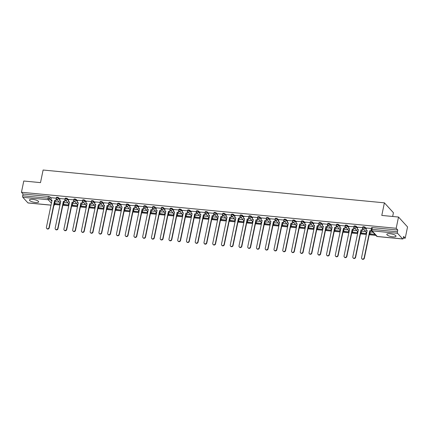 <?xml version="1.0" encoding="UTF-8"?>
<svg xmlns="http://www.w3.org/2000/svg" width="429" height="429" viewBox="0 0 429 429"><rect width="100%" height="100%" fill="white"/><g stroke="black" fill="none" stroke-linecap="round" stroke-linejoin="round"><path stroke-width="0.64" d="M35.478 202.477A4.687 1.314 -168.3 0 0 38.658 201.882A4.687 1.314 -168.3 0 0 32.658 199.383A4.687 1.314 -168.3 0 0 29.478 199.978A4.687 1.314 -168.3 0 0 35.478 202.477M392.819 236.824A4.687 1.314 -168.3 0 0 395.999 236.229A4.687 1.314 -168.3 0 0 389.999 233.73A4.687 1.314 -168.3 0 0 386.819 234.325A4.687 1.314 -168.3 0 0 392.819 236.824M59.953 199.163L58.709 197.801A1.201 0.338 -168.3 0 0 57.223 197.297A1.201 0.338 -168.3 0 0 56.408 197.453L56.279 198.069A1.201 0.338 11.7 0 1 57.095 197.919A1.201 0.338 11.7 0 1 58.58 198.423L59.824 199.785M68.704 200.005L67.46 198.643A1.201 0.338 -168.3 0 0 65.975 198.139A1.201 0.338 -168.3 0 0 65.16 198.289L65.031 198.911A1.201 0.338 11.7 0 1 65.846 198.761A1.201 0.338 11.7 0 1 67.332 199.265L68.576 200.627M77.461 200.847L76.217 199.485A1.201 0.338 -168.3 0 0 74.732 198.981A1.201 0.338 -168.3 0 0 73.917 199.131L73.788 199.753A1.201 0.338 11.7 0 1 74.603 199.603A1.201 0.338 11.7 0 1 76.089 200.107L77.333 201.469M86.213 201.689L84.969 200.327A1.201 0.338 -168.3 0 0 83.483 199.823A1.201 0.338 -168.3 0 0 82.668 199.973L82.54 200.595A1.201 0.338 11.7 0 1 83.355 200.445A1.201 0.338 11.7 0 1 84.84 200.949L86.084 202.311M94.965 202.531L93.72 201.169A1.201 0.338 -168.3 0 0 92.24 200.665A1.201 0.338 -168.3 0 0 91.425 200.815L91.297 201.437A1.201 0.338 11.7 0 1 92.112 201.287A1.201 0.338 11.7 0 1 93.592 201.791L94.836 203.153M103.721 203.373L102.477 202.011A1.201 0.338 -168.3 0 0 100.992 201.507A1.201 0.338 -168.3 0 0 100.177 201.657L100.048 202.279A1.201 0.338 11.7 0 1 100.863 202.129A1.201 0.338 11.7 0 1 102.349 202.633L103.593 203.995M112.473 204.215L111.229 202.853A1.201 0.338 -168.3 0 0 109.749 202.349A1.201 0.338 -168.3 0 0 108.934 202.499L108.805 203.121A1.201 0.338 11.7 0 1 109.62 202.965A1.201 0.338 11.7 0 1 111.1 203.469L112.344 204.837M121.23 205.057L119.986 203.695A1.201 0.338 -168.3 0 0 118.501 203.19A1.201 0.338 -168.3 0 0 117.685 203.341L117.557 203.963A1.201 0.338 11.7 0 1 118.372 203.807A1.201 0.338 11.7 0 1 119.857 204.311L121.101 205.679M129.982 205.899L128.738 204.531A1.201 0.338 -168.3 0 0 127.257 204.027A1.201 0.338 -168.3 0 0 126.437 204.183L126.308 204.805A1.201 0.338 11.7 0 1 127.129 204.649A1.201 0.338 11.7 0 1 128.609 205.153L129.853 206.521M138.739 206.74L137.494 205.373A1.201 0.338 -168.3 0 0 136.009 204.869A1.201 0.338 -168.3 0 0 135.194 205.024L135.065 205.647A1.201 0.338 11.7 0 1 135.88 205.491A1.201 0.338 11.7 0 1 137.366 205.995L138.61 207.363M147.49 207.582L146.246 206.215A1.201 0.338 -168.3 0 0 144.761 205.711A1.201 0.338 -168.3 0 0 143.946 205.866L143.817 206.488A1.201 0.338 11.7 0 1 144.632 206.333A1.201 0.338 11.7 0 1 146.117 206.837L147.362 208.199M156.247 208.424L155.003 207.057A1.201 0.338 -168.3 0 0 153.518 206.553A1.201 0.338 -168.3 0 0 152.703 206.708L152.574 207.325A1.201 0.338 11.7 0 1 153.389 207.175A1.201 0.338 11.7 0 1 154.874 207.679L156.118 209.041M164.999 209.261L163.755 207.899A1.201 0.338 -168.3 0 0 162.269 207.395A1.201 0.338 -168.3 0 0 161.454 207.55L161.325 208.167A1.201 0.338 11.7 0 1 162.141 208.017A1.201 0.338 11.7 0 1 163.626 208.521L164.87 209.883M173.75 210.103L172.506 208.741A1.201 0.338 -168.3 0 0 171.026 208.237A1.201 0.338 -168.3 0 0 170.211 208.387L170.082 209.009A1.201 0.338 11.7 0 1 170.898 208.859A1.201 0.338 11.7 0 1 172.378 209.363L173.622 210.725M182.507 210.945L181.263 209.583A1.201 0.338 -168.3 0 0 179.778 209.079A1.201 0.338 -168.3 0 0 178.963 209.229L178.834 209.851A1.201 0.338 11.7 0 1 179.649 209.701A1.201 0.338 11.7 0 1 181.135 210.205L182.379 211.567M191.259 211.787L190.015 210.424A1.201 0.338 -168.3 0 0 188.535 209.92A1.201 0.338 -168.3 0 0 187.714 210.071L187.586 210.693A1.201 0.338 11.7 0 1 188.406 210.542A1.201 0.338 11.7 0 1 189.886 211.047L191.13 212.409M200.016 212.628L198.772 211.266A1.201 0.338 -168.3 0 0 197.286 210.762A1.201 0.338 -168.3 0 0 196.471 210.912L196.343 211.535A1.201 0.338 11.7 0 1 197.158 211.384A1.201 0.338 11.7 0 1 198.643 211.888L199.887 213.251M208.767 213.47L207.523 212.108A1.201 0.338 -168.3 0 0 206.038 211.604A1.201 0.338 -168.3 0 0 205.223 211.754L205.094 212.376A1.201 0.338 11.7 0 1 205.909 212.226A1.201 0.338 11.7 0 1 207.395 212.73L208.639 214.092M217.524 214.312L216.28 212.95A1.201 0.338 -168.3 0 0 214.795 212.446A1.201 0.338 -168.3 0 0 213.98 212.596L213.851 213.218A1.201 0.338 11.7 0 1 214.666 213.063A1.201 0.338 11.7 0 1 216.152 213.567L217.396 214.934M226.276 215.154L225.032 213.787A1.201 0.338 -168.3 0 0 223.547 213.283A1.201 0.338 -168.3 0 0 222.731 213.438L222.603 214.06A1.201 0.338 11.7 0 1 223.418 213.905A1.201 0.338 11.7 0 1 224.903 214.409L226.147 215.776M235.028 215.996L233.784 214.629A1.201 0.338 -168.3 0 0 232.303 214.125A1.201 0.338 -168.3 0 0 231.488 214.28L231.36 214.902A1.201 0.338 11.7 0 1 232.175 214.747A1.201 0.338 11.7 0 1 233.655 215.251L234.899 216.618M243.785 216.838L242.541 215.471A1.201 0.338 -168.3 0 0 241.055 214.967A1.201 0.338 -168.3 0 0 240.24 215.122L240.111 215.744A1.201 0.338 11.7 0 1 240.926 215.589A1.201 0.338 11.7 0 1 242.412 216.093L243.656 217.46M252.536 217.68L251.292 216.313A1.201 0.338 -168.3 0 0 249.812 215.808A1.201 0.338 -168.3 0 0 248.997 215.964L248.868 216.586A1.201 0.338 11.7 0 1 249.683 216.431A1.201 0.338 11.7 0 1 251.163 216.935L252.408 218.297M261.293 218.517L260.049 217.154A1.201 0.338 -168.3 0 0 258.564 216.65A1.201 0.338 -168.3 0 0 257.749 216.806L257.62 217.423A1.201 0.338 11.7 0 1 258.435 217.272A1.201 0.338 11.7 0 1 259.92 217.776L261.164 219.139M270.045 219.358L268.801 217.996A1.201 0.338 -168.3 0 0 267.321 217.492A1.201 0.338 -168.3 0 0 266.5 217.642L266.371 218.264A1.201 0.338 11.7 0 1 267.192 218.114A1.201 0.338 11.7 0 1 268.672 218.618L269.916 219.98M278.802 220.2L277.558 218.838A1.201 0.338 -168.3 0 0 276.072 218.334A1.201 0.338 -168.3 0 0 275.257 218.484L275.128 219.106A1.201 0.338 11.7 0 1 275.944 218.956A1.201 0.338 11.7 0 1 277.429 219.46L278.673 220.822M287.553 221.042L286.309 219.68A1.201 0.338 -168.3 0 0 284.824 219.176A1.201 0.338 -168.3 0 0 284.009 219.326L283.88 219.948A1.201 0.338 11.7 0 1 284.695 219.798A1.201 0.338 11.7 0 1 286.181 220.302L287.425 221.664M296.31 221.884L295.066 220.522A1.201 0.338 -168.3 0 0 293.581 220.018A1.201 0.338 -168.3 0 0 292.766 220.168L292.637 220.79A1.201 0.338 11.7 0 1 293.452 220.64A1.201 0.338 11.7 0 1 294.938 221.144L296.182 222.506M305.062 222.726L303.818 221.364A1.201 0.338 -168.3 0 0 302.332 220.86A1.201 0.338 -168.3 0 0 301.517 221.01L301.389 221.632A1.201 0.338 11.7 0 1 302.204 221.482A1.201 0.338 11.7 0 1 303.689 221.986L304.933 223.348M313.814 223.568L312.569 222.206A1.201 0.338 -168.3 0 0 311.089 221.702A1.201 0.338 -168.3 0 0 310.274 221.852L310.146 222.474A1.201 0.338 11.7 0 1 310.961 222.319A1.201 0.338 11.7 0 1 312.441 222.823L313.685 224.19M322.57 224.41L321.326 223.048A1.201 0.338 -168.3 0 0 319.841 222.544A1.201 0.338 -168.3 0 0 319.026 222.694L318.897 223.316A1.201 0.338 11.7 0 1 319.712 223.16A1.201 0.338 11.7 0 1 321.198 223.665L322.442 225.032M331.322 225.252L330.078 223.884A1.201 0.338 -168.3 0 0 328.598 223.38A1.201 0.338 -168.3 0 0 327.777 223.536L327.649 224.158A1.201 0.338 11.7 0 1 328.469 224.002A1.201 0.338 11.7 0 1 329.949 224.506L331.193 225.874M340.079 226.094L338.835 224.726A1.201 0.338 -168.3 0 0 337.35 224.222A1.201 0.338 -168.3 0 0 336.534 224.378L336.406 225A1.201 0.338 11.7 0 1 337.221 224.844A1.201 0.338 11.7 0 1 338.706 225.348L339.95 226.716M348.831 226.936L347.587 225.568A1.201 0.338 -168.3 0 0 346.101 225.064A1.201 0.338 -168.3 0 0 345.286 225.22L345.157 225.842A1.201 0.338 11.7 0 1 345.972 225.686A1.201 0.338 11.7 0 1 347.458 226.19L348.702 227.552M357.588 227.778L356.343 226.41A1.201 0.338 -168.3 0 0 354.858 225.906A1.201 0.338 -168.3 0 0 354.043 226.062L353.914 226.678A1.201 0.338 11.7 0 1 354.729 226.528A1.201 0.338 11.7 0 1 356.215 227.032L357.459 228.394M366.339 228.614L365.095 227.252A1.201 0.338 -168.3 0 0 363.61 226.748A1.201 0.338 -168.3 0 0 362.795 226.903L362.666 227.52A1.201 0.338 11.7 0 1 363.481 227.37A1.201 0.338 11.7 0 1 364.966 227.874L366.21 229.236M54.751 204.499L59.974 205.003M62.838 205.276L68.726 205.84M71.589 206.118L77.483 206.681M80.346 206.96L86.234 207.523M89.098 207.802L94.991 208.365M97.855 208.644L103.743 209.207M106.607 209.481L112.495 210.049M115.363 210.323L121.251 210.891M124.115 211.165L130.003 211.733M132.867 212.006L138.76 212.575M141.624 212.848L147.512 213.417M150.375 213.69L156.269 214.259M159.132 214.532L165.02 215.095M167.884 215.374L173.777 215.937M176.641 216.216L182.529 216.779M185.392 217.058L191.28 217.621M194.144 217.9L200.037 218.463M202.901 218.736L208.789 219.305M211.653 219.578L217.546 220.147M220.409 220.42L226.298 220.989M229.161 221.262L235.054 221.831M237.918 222.104L243.806 222.672M246.67 222.946L252.558 223.514M255.427 223.788L261.315 224.356M264.178 224.63L270.066 225.193M272.93 225.472L278.823 226.035M281.687 226.314L287.575 226.877M290.438 227.156L296.332 227.719M299.195 227.997L305.083 228.56M307.947 228.834L313.84 229.402M316.704 229.676L322.592 230.244M325.455 230.518L331.344 231.086M334.207 231.36L340.1 231.928M342.964 232.202L348.852 232.77M351.716 233.044L357.609 233.612M360.473 233.885L366.361 234.448M369.224 234.727L375.868 235.365M403.298 238.004L405.223 238.186L403.625 236.433L403.26 238.186A1.201 0.418 95.5 0 1 402.783 238.985A1.201 0.418 95.5 0 1 402.665 238.915L397.549 233.312L372.131 230.866L377.247 236.476L402.665 238.915M392.664 216.479L393.436 212.741L384.4 202.837L381.794 215.433L398.514 217.036L396.187 228.282L21.45 192.262L23.777 181.017L40.498 182.625L43.109 170.029L384.4 202.837M398.514 217.036L407.55 226.946L405.223 238.186M51.008 205.169L28.046 202.965A1.201 0.418 -84.5 0 1 27.928 202.896L22.812 197.292A1.201 0.418 -84.5 0 1 22.689 195.763L23.048 194.015L48.472 196.455A1.201 0.338 11.7 0 1 49.952 196.959L51.196 198.327M54.58 202.032L54.848 202.327M23.048 194.015L21.45 192.262M371.241 229.628A1.201 0.338 11.7 0 1 371.187 229.494A1.201 0.338 11.7 0 1 372.002 229.343L397.42 231.783L397.785 230.035L396.187 228.282M397.42 231.783A1.201 0.418 95.5 0 0 397.549 233.312M371.396 228.475L366.463 228.024M373.026 232.245L370.114 232.025M362.65 227.633L357.711 227.182M365.658 231.537L361.357 231.183M353.898 226.791L348.954 226.34M356.901 230.695L352.606 230.341M345.141 225.949L340.202 225.498M348.15 229.853L343.849 229.499M336.39 225.107L331.445 224.657M339.393 229.011L335.097 228.657M327.633 224.265L322.667 223.788L322.217 226.11L323.423 226.222L317.787 253.448A1.384 1.239 -42.4 0 0 320.366 253.7L326.008 226.469L327.445 226.844L327.82 225.053M330.641 228.169L326.346 227.815M318.881 223.423L313.937 222.973M321.884 227.327L317.589 226.973M310.124 222.581L305.185 222.131M313.132 226.485L308.837 226.137M301.373 221.739L296.428 221.289M304.381 225.649L300.08 225.295M292.616 220.903L287.677 220.447M295.624 224.807L291.329 224.453M283.864 220.061L278.898 219.584L278.448 221.9L279.654 222.018L274.018 249.244A1.384 1.239 -42.4 0 0 275.622 250.595A1.384 1.239 -42.4 0 0 276.598 249.49L282.234 222.265L283.676 222.64L284.046 220.844M286.872 223.965L282.572 223.611M275.112 219.219L270.168 218.769M278.115 223.123L273.82 222.769M266.355 218.377L261.417 217.927M269.364 222.281L265.068 221.927M257.604 217.535L252.66 217.085M260.607 221.439L256.311 221.085M248.847 216.693L243.908 216.243M251.855 220.597L247.56 220.243M240.095 215.851L235.151 215.401M243.104 219.755L238.803 219.401M231.338 215.009L226.399 214.559M234.347 218.913L230.051 218.559M222.587 214.168L217.648 213.717M225.595 218.071L221.294 217.718M213.835 213.326L208.869 212.848L208.419 215.17L209.625 215.283L203.984 242.514A1.384 1.239 -42.4 0 0 206.564 242.76L212.205 215.535L213.647 215.905L214.017 214.114M216.838 217.23L212.543 216.876M205.078 212.484L200.139 212.033M208.086 216.388L203.786 216.039M196.326 211.647L191.382 211.191M199.329 215.551L195.034 215.197M187.57 210.805L182.631 210.349M190.578 214.709L186.283 214.355M178.818 209.963L173.874 209.508M181.821 213.867L177.526 213.513M170.061 209.121L165.122 208.671M173.069 213.025L168.774 212.671M161.309 208.279L156.365 207.829M164.318 212.183L160.017 211.829M152.552 207.438L147.614 206.987M155.561 211.341L151.265 210.988M143.801 206.596L138.835 206.118L138.385 208.435L139.591 208.553L133.955 235.778A1.384 1.239 -42.4 0 0 135.559 237.13A1.384 1.239 -42.4 0 0 136.535 236.025L142.171 208.8L143.613 209.175L143.983 207.384M146.809 210.5L142.508 210.146M135.049 205.754L130.105 205.303M138.052 209.658L133.757 209.304M126.292 204.912L121.353 204.461M129.301 208.816L125.005 208.462M117.541 204.07L112.596 203.619M120.544 207.974L116.248 207.62M108.784 203.228L103.845 202.778M111.792 207.132L107.497 206.783M100.032 202.386L95.088 201.936M103.04 206.295L98.74 205.941M91.275 201.55L86.336 201.094M94.283 205.453L89.988 205.1M82.524 200.708L77.585 200.252M85.532 204.612L81.231 204.258M73.772 199.866L68.828 199.415M76.775 203.77L72.48 203.416M65.015 199.024L60.076 198.573M68.023 202.928L63.723 202.574M63.336 202.874L63.605 203.169M72.088 203.716L72.356 204.011M80.845 204.558L81.108 204.853M89.597 205.4L89.865 205.695M98.348 206.242L98.616 206.531M107.105 207.084L107.373 207.373M115.857 207.926L116.125 208.215M124.614 208.767L124.882 209.057M133.365 209.604L133.633 209.899M142.122 210.446L142.385 210.741M150.874 211.288L151.142 211.583M159.626 212.13L159.894 212.425M168.382 212.972L168.651 213.267M177.134 213.814L177.402 214.109M185.891 214.656L186.159 214.95M194.643 215.497L194.911 215.792M203.4 216.339L203.662 216.629M212.151 217.181L212.419 217.471M220.908 218.023L221.171 218.313M229.66 218.865L229.928 219.155M238.411 219.702L238.68 219.997M247.168 220.544L247.436 220.838M255.92 221.385L256.188 221.68M264.677 222.227L264.945 222.522M273.429 223.069L273.697 223.364M282.185 223.911L282.448 224.206M290.937 224.753L291.205 225.048M299.689 225.595L299.957 225.885M308.446 226.437L308.714 226.727M317.197 227.279L317.465 227.568M325.954 228.121L326.222 228.41M334.706 228.957L334.974 229.252M343.463 229.799L343.726 230.094M352.214 230.641L352.482 230.936M360.966 231.483L361.234 231.778M369.723 232.325L369.991 232.62M56.263 198.182L51.319 197.731M59.266 202.086L54.971 201.732M397.785 230.035L372.367 227.59A1.201 0.338 -168.3 0 0 371.552 227.74L371.187 229.494A1.201 1.201 0 0 0 371.476 230.545L376.592 236.154A1.201 1.201 0 0 0 377.364 236.54L402.783 238.985M364.135 257.904L364.371 258.161A1.384 1.239 137.6 0 1 362.06 258.971L361.824 258.714A1.384 1.239 -42.4 0 0 364.135 257.904L369.777 230.679L371.219 231.054L371.353 230.389M366.468 227.997L365.985 230.314L367.192 230.432L361.556 257.657A1.384 1.239 -42.4 0 0 361.824 258.714M365.985 230.314L367.144 230.663M371.171 229.88L370.983 230.797M370.125 231.966L369.991 234.009L375 234.411M369.755 233.751L374.984 234.491M364.371 258.161L370.012 230.936L371.219 231.054M355.384 257.062L355.62 257.32A1.384 1.239 137.6 0 1 353.308 258.129L353.072 257.872A1.384 1.239 -42.4 0 0 355.384 257.062L361.02 229.837L362.462 230.212L362.832 228.416M357.711 227.156L357.234 229.472L358.44 229.59L352.804 256.815A1.384 1.239 -42.4 0 0 353.072 257.872M357.234 229.472L358.392 229.821M362.65 227.912L362.226 229.955M361.374 231.124L361.234 233.167L366.232 233.649L366.479 232.438M361.004 232.909L366.232 233.649M366.248 232.18L365.996 233.392M355.62 257.32L361.256 230.094L362.462 230.212M346.627 256.22L346.863 256.478A1.384 1.239 137.6 0 1 344.551 257.287L344.315 257.03A1.384 1.239 -42.4 0 0 346.627 256.22L352.268 228.995L353.711 229.37L354.081 227.574M348.959 226.314L348.482 228.63L349.689 228.748L344.047 255.974A1.384 1.239 -42.4 0 0 344.315 257.03M348.482 228.63L349.64 228.979M353.898 227.07L353.475 229.113M352.617 230.282L352.482 232.325L357.475 232.808L357.727 231.601M352.247 232.068L357.475 232.808M357.491 231.344L357.239 232.55M346.863 256.478L352.504 229.252L353.711 229.37M337.875 255.378L338.111 255.641A1.384 1.239 137.6 0 1 335.8 256.445L335.564 256.188A1.384 1.239 -42.4 0 0 337.875 255.378L343.511 228.153L344.954 228.528L345.324 226.737M340.208 225.477L339.725 227.788L340.932 227.906L335.296 255.132A1.384 1.239 -42.4 0 0 335.564 256.188M339.725 227.788L340.883 228.137M345.141 226.228L344.718 228.271M343.865 229.44L343.726 231.483L348.723 231.966L348.97 230.759M343.495 231.226L348.723 231.966M348.739 230.502L348.487 231.708M338.111 255.641L343.747 228.41L344.954 228.528M329.123 254.542L329.354 254.799A1.384 1.239 137.6 0 1 327.043 255.604L326.807 255.346A1.384 1.239 -42.4 0 0 329.123 254.542L334.759 227.311L336.202 227.686L336.572 225.895M331.451 224.635L330.974 226.952L332.18 227.064L326.539 254.29A1.384 1.239 -42.4 0 0 326.807 255.346M330.974 226.952L332.132 227.295M336.39 225.386L335.966 227.429M335.108 228.598L334.974 230.646L339.966 231.124L340.218 229.917M334.738 230.389L339.966 231.124M339.983 229.66L339.736 230.866M329.354 254.799L334.995 227.568L336.202 227.686M320.366 253.7L320.602 253.957A1.384 1.239 137.6 0 1 318.291 254.762L318.055 254.504M322.217 226.11L323.375 226.453M327.633 224.544L327.214 226.587M326.356 227.756L326.222 229.805L331.215 230.282L331.467 229.075M325.986 229.547L331.215 230.282M331.231 228.818L330.979 230.024M320.602 253.957L326.238 226.732L327.445 226.844M311.615 252.858L311.851 253.115A1.384 1.239 137.6 0 1 309.534 253.92L309.304 253.662A1.384 1.239 -42.4 0 0 311.615 252.858L317.251 225.633L318.693 226.003L319.063 224.211M313.942 222.951L313.465 225.268L314.671 225.381L309.03 252.606A1.384 1.239 -42.4 0 0 309.304 253.662M313.465 225.268L314.623 225.611M318.881 223.702L318.457 225.745M317.599 226.92L317.465 228.963L322.463 229.44L322.71 228.233M317.229 228.705L322.463 229.44M322.474 227.976L322.227 229.183M311.851 253.115L317.487 225.89L318.693 226.003M302.858 252.016L303.094 252.273A1.384 1.239 137.6 0 1 300.783 253.078L300.547 252.82A1.384 1.239 -42.4 0 0 302.858 252.016L308.499 224.791L309.936 225.161L310.312 223.37M305.191 222.109L304.708 224.426L305.915 224.539L300.279 251.769A1.384 1.239 -42.4 0 0 300.547 252.82M304.708 224.426L305.866 224.769M310.129 222.86L309.706 224.903M308.848 226.078L308.714 228.121L313.706 228.598L313.958 227.391M308.478 227.863L313.706 228.598M313.722 227.134L313.47 228.341M303.094 252.273L308.735 225.048L309.936 225.161M294.106 251.174L294.342 251.432A1.384 1.239 137.6 0 1 292.031 252.241L291.795 251.984A1.384 1.239 -42.4 0 0 294.106 251.174L299.742 223.949L301.185 224.319L301.555 222.528M296.434 221.267L295.956 223.584L297.163 223.697L291.522 250.927A1.384 1.239 -42.4 0 0 291.795 251.984M295.956 223.584L297.115 223.927M301.373 222.018L300.949 224.061M300.091 225.236L299.957 227.279L304.955 227.756L305.201 226.55M299.726 227.021L304.955 227.756M304.965 226.292L304.719 227.499M294.342 251.432L299.978 224.206L301.185 224.319M285.349 250.332L285.585 250.59A1.384 1.239 137.6 0 1 283.274 251.399L283.038 251.142A1.384 1.239 -42.4 0 0 285.349 250.332L290.991 223.107L292.433 223.482L292.803 221.686M287.682 220.426L287.199 222.742L288.406 222.86L282.77 250.086A1.384 1.239 -42.4 0 0 283.038 251.142M287.199 222.742L288.363 223.091M292.621 221.182L292.197 223.219M291.339 224.394L291.205 226.437L296.198 226.92L296.45 225.708M290.969 226.18L296.198 226.92M296.214 225.45L295.962 226.657M285.585 250.59L291.227 223.364L292.433 223.482M276.598 249.49L276.834 249.748A1.384 1.239 137.6 0 1 274.522 250.557L274.287 250.3M278.448 221.9L279.606 222.249M283.864 220.34L283.44 222.383M282.588 223.552L282.448 225.595L287.446 226.078L287.693 224.866M282.218 225.338L287.446 226.078M287.462 224.608L287.21 225.82M276.834 249.748L282.47 222.522L283.676 222.64M267.846 248.648L268.077 248.906A1.384 1.239 137.6 0 1 265.766 249.716L265.53 249.458A1.384 1.239 -42.4 0 0 267.846 248.648L273.482 221.423L274.925 221.798L275.295 220.002M270.173 218.742L269.696 221.058L270.903 221.176L265.261 248.402A1.384 1.239 -42.4 0 0 265.53 249.458M269.696 221.058L270.855 221.407M275.112 219.498L274.689 221.541M273.831 222.71L273.697 224.753L278.689 225.236L278.941 224.024M273.461 224.496L278.689 225.236M278.705 223.766L278.459 224.978M268.077 248.906L273.718 221.68L274.925 221.798M259.089 247.806L259.325 248.064A1.384 1.239 137.6 0 1 257.014 248.874L256.778 248.616A1.384 1.239 -42.4 0 0 259.089 247.806L264.731 220.581L266.168 220.956L266.543 219.16M261.422 217.9L260.939 220.216L262.146 220.334L256.51 247.56A1.384 1.239 -42.4 0 0 256.778 248.616M260.939 220.216L262.098 220.565M266.355 218.656L265.932 220.699M265.079 221.868L264.945 223.911L269.938 224.394L270.19 223.182M264.709 223.654L269.938 224.394M269.954 222.924L269.702 224.136M259.325 248.064L264.961 220.838L266.168 220.956M250.338 246.965L250.568 247.222A1.384 1.239 137.6 0 1 248.257 248.032L248.026 247.774A1.384 1.239 -42.4 0 0 250.338 246.965L255.974 219.739L257.416 220.115L257.786 218.318M252.665 217.058L252.188 219.375L253.394 219.492L247.753 246.718A1.384 1.239 -42.4 0 0 248.026 247.774M252.188 219.375L253.346 219.723M257.604 217.814L257.18 219.857M256.322 221.026L256.188 223.069L261.181 223.552L261.433 222.345M255.952 222.812L261.181 223.552M261.197 222.083L260.95 223.294M250.568 247.222L256.21 219.997L257.416 220.115M241.581 246.123L241.817 246.38A1.384 1.239 137.6 0 1 239.505 247.19L239.269 246.932A1.384 1.239 -42.4 0 0 241.581 246.123L247.222 218.897L248.659 219.273L249.034 217.482M243.913 216.221L243.431 218.533L244.637 218.651L239.001 245.876A1.384 1.239 -42.4 0 0 239.269 246.932M243.431 218.533L244.589 218.881M248.852 216.972L248.429 219.015M247.571 220.184L247.436 222.227L252.429 222.71L252.681 221.503M247.201 221.97L252.429 222.71M252.445 221.246L252.193 222.453M241.817 246.38L247.453 219.155L248.659 219.273M232.829 245.286L233.065 245.544A1.384 1.239 137.6 0 1 230.748 246.348L230.518 246.09A1.384 1.239 -42.4 0 0 232.829 245.286L238.465 218.055L239.908 218.431L240.278 216.64M235.156 215.379L234.679 217.691L235.886 217.809L230.244 245.034A1.384 1.239 -42.4 0 0 230.518 246.09M234.679 217.691L235.837 218.039M240.095 216.13L239.672 218.173M238.814 219.342L238.68 221.391L243.677 221.868L243.924 220.662M238.444 221.128L243.677 221.868M243.688 220.404L243.441 221.611M233.065 245.544L238.701 218.313L239.908 218.431M224.072 244.444L224.308 244.702A1.384 1.239 137.6 0 1 221.997 245.506L221.761 245.249A1.384 1.239 -42.4 0 0 224.072 244.444L229.713 217.213L231.156 217.589L231.526 215.798M226.405 214.538L225.922 216.854L227.129 216.967L221.493 244.192A1.384 1.239 -42.4 0 0 221.761 245.249M225.922 216.854L227.086 217.197M231.344 215.288L230.92 217.331M230.062 218.5L229.928 220.549L234.92 221.026L235.172 219.82M229.692 220.292L234.92 221.026M234.936 219.562L234.684 220.769M224.308 244.702L229.949 217.471L231.156 217.589M215.32 243.602L215.556 243.86A1.384 1.239 137.6 0 1 213.245 244.664L213.009 244.407A1.384 1.239 -42.4 0 0 215.32 243.602L220.956 216.377L222.399 216.747L222.769 214.956M217.648 213.696L217.171 216.012L218.377 216.125L212.741 243.35A1.384 1.239 -42.4 0 0 213.009 244.407M217.171 216.012L218.329 216.355M222.587 214.446L222.163 216.489M221.31 217.664L221.171 219.707L226.169 220.184L226.415 218.978M220.94 219.45L226.169 220.184M226.185 218.72L225.933 219.927M215.556 243.86L221.192 216.634L222.399 216.747M206.564 242.76L206.799 243.018A1.384 1.239 137.6 0 1 204.488 243.822L204.252 243.565M208.419 215.17L209.577 215.514M213.835 213.604L213.411 215.648M212.553 216.822L212.419 218.865L217.412 219.342L217.664 218.136M212.183 218.608L217.412 219.342M217.428 217.878L217.176 219.085M206.799 243.018L212.441 215.792L213.647 215.905M197.812 241.918L198.048 242.176A1.384 1.239 137.6 0 1 195.737 242.98L195.501 242.723A1.384 1.239 -42.4 0 0 197.812 241.918L203.448 214.693L204.89 215.063L205.266 213.272M200.145 212.012L199.662 214.328L200.869 214.441L195.233 241.672A1.384 1.239 -42.4 0 0 195.501 242.723M199.662 214.328L200.82 214.672M205.078 212.763L204.654 214.806M203.802 215.98L203.668 218.023L208.66 218.5L208.912 217.294M203.432 217.766L208.66 218.5M208.676 217.036L208.424 218.243M198.048 242.176L203.684 214.95L204.89 215.063M189.06 241.077L189.291 241.334A1.384 1.239 137.6 0 1 186.98 242.144L186.744 241.886A1.384 1.239 -42.4 0 0 189.06 241.077L194.696 213.851L196.139 214.221L196.509 212.43M191.388 211.17L190.91 213.486L192.117 213.604L186.476 240.83A1.384 1.239 -42.4 0 0 186.744 241.886M190.91 213.486L192.069 213.83M196.326 211.926L195.903 213.964M195.045 215.138L194.911 217.181L199.903 217.659L200.155 216.452M194.675 216.924L199.903 217.659M199.919 216.195L199.673 217.401M189.291 241.334L194.932 214.109L196.139 214.221M180.303 240.235L180.539 240.492A1.384 1.239 137.6 0 1 178.228 241.302L177.992 241.044A1.384 1.239 -42.4 0 0 180.303 240.235L185.945 213.009L187.382 213.385L187.757 211.588M182.636 210.328L182.153 212.645L183.36 212.763L177.724 239.988A1.384 1.239 -42.4 0 0 177.992 241.044M182.153 212.645L183.312 212.993M187.57 211.084L187.151 213.127M186.293 214.296L186.159 216.339L191.152 216.822L191.404 215.61M185.923 216.082L191.152 216.822M191.168 215.353L190.916 216.565M180.539 240.492L186.175 213.267L187.382 213.385M171.552 239.393L171.788 239.65A1.384 1.239 137.6 0 1 169.471 240.46L169.241 240.202A1.384 1.239 -42.4 0 0 171.552 239.393L177.188 212.167L178.63 212.543L179 210.746M173.879 209.486L173.402 211.803L174.608 211.921L168.967 239.146A1.384 1.239 -42.4 0 0 169.241 240.202M173.402 211.803L174.56 212.151M178.818 210.242L178.394 212.285M177.536 213.454L177.402 215.497L182.4 215.98L182.647 214.768M177.166 215.24L182.4 215.98M182.411 214.511L182.164 215.723M171.788 239.65L177.424 212.425L178.63 212.543M162.795 238.551L163.031 238.808A1.384 1.239 137.6 0 1 160.719 239.618L160.484 239.361A1.384 1.239 -42.4 0 0 162.795 238.551L168.436 211.325L169.879 211.701L170.249 209.904M165.127 208.644L164.645 210.961L165.851 211.079L160.215 238.304A1.384 1.239 -42.4 0 0 160.484 239.361M164.645 210.961L165.803 211.309M170.066 209.4L169.643 211.443M168.785 212.612L168.651 214.656L173.643 215.138L173.895 213.926M168.415 214.398L173.643 215.138M173.659 213.669L173.407 214.881M163.031 238.808L168.672 211.583L169.879 211.701M154.043 237.709L154.279 237.966A1.384 1.239 137.6 0 1 151.968 238.776L151.732 238.519A1.384 1.239 -42.4 0 0 154.043 237.709L159.679 210.483L161.122 210.859L161.492 209.062M156.371 207.802L155.893 210.119L157.1 210.237L151.458 237.462A1.384 1.239 -42.4 0 0 151.732 238.519M155.893 210.119L157.052 210.467M161.309 208.558L160.886 210.601M160.033 211.77L159.894 213.814L164.892 214.296L165.138 213.084M159.663 213.556L164.892 214.296M164.908 212.827L164.656 214.039M154.279 237.966L159.915 210.741L161.122 210.859M145.286 236.867L145.522 237.124A1.384 1.239 137.6 0 1 143.211 237.934L142.975 237.677A1.384 1.239 -42.4 0 0 145.286 236.867L150.928 209.642L152.37 210.017L152.74 208.221M147.619 206.96L147.142 209.277L148.343 209.395L142.707 236.62A1.384 1.239 -42.4 0 0 142.975 237.677M147.142 209.277L148.3 209.625M152.558 207.716L152.134 209.76M151.276 210.929L151.142 212.972L156.135 213.454L156.387 212.248M150.906 212.714L156.135 213.454M156.151 211.99L155.899 213.197M145.522 237.124L151.164 209.899L152.37 210.017M136.535 236.025L136.771 236.288A1.384 1.239 137.6 0 1 134.459 237.092L134.223 236.835M138.385 208.435L139.543 208.784M143.801 206.875L143.377 208.918M142.525 210.087L142.385 212.13L147.383 212.612L147.63 211.406M142.155 211.872L147.383 212.612M147.399 211.148L147.147 212.355M136.771 236.288L142.407 209.057L143.613 209.175M127.783 235.189L128.014 235.446A1.384 1.239 137.6 0 1 125.702 236.25L125.466 235.993A1.384 1.239 -42.4 0 0 127.783 235.189L133.419 207.958L134.862 208.333L135.232 206.542M130.11 205.282L129.633 207.598L130.84 207.711L125.198 234.936A1.384 1.239 -42.4 0 0 125.466 235.993M129.633 207.598L130.791 207.942M135.049 206.033L134.626 208.076M133.768 209.245L133.633 211.293L138.626 211.77L138.878 210.564M133.398 211.036L138.626 211.77M138.642 210.307L138.395 211.513M128.014 235.446L133.655 208.215L134.862 208.333M119.026 234.347L119.262 234.604A1.384 1.239 137.6 0 1 116.951 235.408L116.715 235.151A1.384 1.239 -42.4 0 0 119.026 234.347L124.667 207.116L126.105 207.491L126.48 205.7M121.359 204.44L120.876 206.757L122.083 206.869L116.447 234.095A1.384 1.239 -42.4 0 0 116.715 235.151M120.876 206.757L122.034 207.1M126.292 205.191L125.874 207.234M125.016 208.403L124.882 210.451L129.874 210.929L130.126 209.722M124.646 210.194L129.874 210.929M129.89 209.465L129.638 210.671M119.262 234.604L124.898 207.379L126.105 207.491M110.274 233.505L110.505 233.762A1.384 1.239 137.6 0 1 108.194 234.566L107.963 234.309A1.384 1.239 -42.4 0 0 110.274 233.505L115.91 206.279L117.353 206.649L117.723 204.858M112.602 203.598L112.125 205.915L113.331 206.027L107.69 233.253A1.384 1.239 -42.4 0 0 107.963 234.309M112.125 205.915L113.283 206.258M117.541 204.349L117.117 206.392M116.259 207.566L116.125 209.609L121.117 210.087L121.369 208.88M115.889 209.352L121.117 210.087M121.134 208.623L120.887 209.829M110.505 233.762L116.146 206.537L117.353 206.649M101.517 232.663L101.753 232.92A1.384 1.239 137.6 0 1 99.442 233.725L99.206 233.467A1.384 1.239 -42.4 0 0 101.517 232.663L107.159 205.437L108.596 205.807L108.971 204.016M103.85 202.756L103.368 205.073L104.574 205.185L98.938 232.416A1.384 1.239 -42.4 0 0 99.206 233.467M103.368 205.073L104.526 205.416M108.789 203.507L108.365 205.55M107.507 206.724L107.373 208.767L112.366 209.245L112.618 208.038M107.137 208.51L112.366 209.245M112.382 207.781L112.13 208.987M101.753 232.92L107.389 205.695L108.596 205.807M92.766 231.821L93.002 232.078A1.384 1.239 137.6 0 1 90.685 232.888L90.455 232.631A1.384 1.239 -42.4 0 0 92.766 231.821L98.402 204.595L99.844 204.965L100.214 203.174M95.093 201.914L94.616 204.231L95.823 204.343L90.181 231.574A1.384 1.239 -42.4 0 0 90.455 232.631M94.616 204.231L95.774 204.574M100.032 202.665L99.608 204.708M98.75 205.882L98.616 207.926L103.614 208.403L103.861 207.196M98.38 207.668L103.614 208.403M103.625 206.939L103.378 208.145M93.002 232.078L98.638 204.853L99.844 204.965M84.009 230.979L84.245 231.236A1.384 1.239 137.6 0 1 81.934 232.046L81.698 231.789A1.384 1.239 -42.4 0 0 84.009 230.979L89.65 203.754L91.093 204.129L91.463 202.332M86.342 201.072L85.859 203.389L87.066 203.507L81.43 230.732A1.384 1.239 -42.4 0 0 81.698 231.789M85.859 203.389L87.023 203.737M91.28 201.828L90.857 203.866M89.999 205.041L89.865 207.084L94.857 207.566L95.109 206.354M89.629 206.826L94.857 207.566M94.873 206.097L94.621 207.304M84.245 231.236L89.886 204.011L91.093 204.129M75.257 230.137L75.493 230.394A1.384 1.239 137.6 0 1 73.182 231.204L72.946 230.947A1.384 1.239 -42.4 0 0 75.257 230.137L80.893 202.912L82.336 203.287L82.706 201.491M77.585 200.23L77.107 202.547L78.314 202.665L72.678 229.89A1.384 1.239 -42.4 0 0 72.946 230.947M77.107 202.547L78.266 202.896M82.524 200.987L82.1 203.03M81.247 204.199L81.108 206.242L86.106 206.724L86.352 205.512M80.877 205.984L86.106 206.724M86.122 205.255L85.87 206.467M75.493 230.394L81.129 203.169L82.336 203.287M66.5 229.295L66.736 229.553A1.384 1.239 137.6 0 1 64.425 230.362L64.189 230.105A1.384 1.239 -42.4 0 0 66.5 229.295L72.142 202.07L73.584 202.445L73.954 200.649M68.833 199.388L68.356 201.705L69.562 201.823L63.921 229.048A1.384 1.239 -42.4 0 0 64.189 230.105M68.356 201.705L69.514 202.054M73.772 200.145L73.348 202.188M72.49 203.357L72.356 205.4L77.349 205.882L77.601 204.671M72.12 205.142L77.349 205.882M77.365 204.413L77.113 205.625M66.736 229.553L72.378 202.327L73.584 202.445M57.749 228.453L57.985 228.711A1.384 1.239 137.6 0 1 55.673 229.52L55.438 229.263A1.384 1.239 -42.4 0 0 57.749 228.453L63.385 201.228L64.827 201.603L65.203 199.807M60.081 198.547L59.599 200.863L60.805 200.981L55.169 228.207A1.384 1.239 -42.4 0 0 55.438 229.263M59.599 200.863L60.757 201.212M65.015 199.303L64.591 201.346M63.739 202.515L63.605 204.558L68.597 205.041L68.849 203.829M63.369 204.301L68.597 205.041M68.613 203.571L68.361 204.783M57.985 228.711L63.621 201.485L64.827 201.603M48.997 227.611L49.228 227.869A1.384 1.239 137.6 0 1 46.917 228.678L46.681 228.421A1.384 1.239 -42.4 0 0 48.997 227.611L54.633 200.386L56.076 200.761L56.446 198.965M51.324 197.705L50.847 200.021L52.054 200.139L46.412 227.365A1.384 1.239 -42.4 0 0 46.681 228.421M50.847 200.021L52.006 200.37M56.263 198.461L55.84 200.504M54.982 201.673L54.848 203.716L59.84 204.199L60.092 202.992M54.612 203.459L59.84 204.199M59.856 202.729L59.61 203.941M49.228 227.869L54.869 200.643L56.076 200.761M58.709 197.801L58.58 198.423A1.201 1.078 137.6 0 1 57.223 199.447A1.201 1.078 -42.4 0 1 56.333 198.209A1.201 0.338 11.7 0 1 56.279 198.069A1.201 1.201 0 0 0 56.569 199.126L60.333 203.255M67.46 198.643L67.332 199.265A1.201 1.078 137.6 0 1 65.975 200.284A1.201 1.078 -42.4 0 1 65.09 199.051A1.201 0.338 11.7 0 1 65.031 198.911A1.201 1.201 0 0 0 65.321 199.968L69.09 204.097M76.217 199.485L76.089 200.107A1.201 1.078 137.6 0 1 74.732 201.126A1.201 1.078 -42.4 0 1 73.842 199.893A1.201 0.338 11.7 0 1 73.788 199.753A1.201 1.201 0 0 0 74.078 200.81L77.842 204.939M84.969 200.327L84.84 200.949A1.201 1.078 137.6 0 1 83.483 201.968A1.201 1.078 -42.4 0 1 82.593 200.734A1.201 0.338 11.7 0 1 82.54 200.595A1.201 1.201 0 0 0 82.829 201.651L86.599 205.781M93.72 201.169L93.592 201.791A1.201 1.078 137.6 0 1 92.24 202.81A1.201 1.078 -42.4 0 1 91.35 201.571A1.201 0.338 11.7 0 1 91.297 201.437A1.201 1.201 0 0 0 91.586 202.493L95.351 206.622M102.477 202.011L102.349 202.633A1.201 1.078 137.6 0 1 100.992 203.652A1.201 1.078 -42.4 0 1 100.102 202.413A1.201 0.338 11.7 0 1 100.048 202.279A1.201 1.201 0 0 0 100.338 203.335L104.102 207.464M111.229 202.853L111.1 203.469A1.201 1.078 137.6 0 1 109.744 204.494A1.201 1.078 -42.4 0 1 108.859 203.255A1.201 0.338 11.7 0 1 108.805 203.121A1.201 1.201 0 0 0 109.089 204.172L112.859 208.306M119.986 203.695L119.857 204.311A1.201 1.078 137.6 0 1 118.501 205.335A1.201 1.078 -42.4 0 1 117.61 204.097A1.201 0.338 11.7 0 1 117.557 203.963A1.201 1.201 0 0 0 117.846 205.014L121.611 209.143M128.738 204.531L128.609 205.153A1.201 1.078 137.6 0 1 127.252 206.177A1.201 1.078 -42.4 0 1 126.367 204.939A1.201 0.338 11.7 0 1 126.308 204.805A1.201 1.201 0 0 0 126.598 205.856L130.368 209.985M137.494 205.373L137.366 205.995A1.201 1.078 137.6 0 1 136.009 207.019A1.201 1.078 -42.4 0 1 135.119 205.781A1.201 0.338 11.7 0 1 135.065 205.647A1.201 1.201 0 0 0 135.355 206.698L139.119 210.827M146.246 206.215L146.117 206.837A1.201 1.078 137.6 0 1 144.761 207.861A1.201 1.078 -42.4 0 1 143.876 206.622A1.201 0.338 11.7 0 1 143.817 206.488A1.201 1.201 0 0 0 144.106 207.539L147.876 211.669M155.003 207.057L154.874 207.679A1.201 1.078 137.6 0 1 153.518 208.703A1.201 1.078 -42.4 0 1 152.627 207.464A1.201 0.338 11.7 0 1 152.574 207.325A1.201 1.201 0 0 0 152.863 208.381L156.628 212.511M163.755 207.899L163.626 208.521A1.201 1.078 137.6 0 1 162.269 209.545A1.201 1.078 -42.4 0 1 161.379 208.306A1.201 0.338 11.7 0 1 161.325 208.167A1.201 1.201 0 0 0 161.615 209.223L165.385 213.352M172.506 208.741L172.378 209.363A1.201 1.078 137.6 0 1 171.021 210.382A1.201 1.078 -42.4 0 1 170.136 209.148A1.201 0.338 11.7 0 1 170.082 209.009A1.201 1.201 0 0 0 170.372 210.065L174.136 214.194M181.263 209.583L181.135 210.205A1.201 1.078 137.6 0 1 179.778 211.224A1.201 1.078 -42.4 0 1 178.888 209.99A1.201 0.338 11.7 0 1 178.834 209.851A1.201 1.201 0 0 0 179.124 210.907L182.888 215.036M190.015 210.424L189.886 211.047A1.201 1.078 137.6 0 1 188.529 212.065A1.201 1.078 -42.4 0 1 187.645 210.827A1.201 0.338 11.7 0 1 187.586 210.693A1.201 1.201 0 0 0 187.875 211.749L191.645 215.878M198.772 211.266L198.643 211.888A1.201 1.078 137.6 0 1 197.286 212.907A1.201 1.078 -42.4 0 1 196.396 211.669A1.201 0.338 11.7 0 1 196.343 211.535A1.201 1.201 0 0 0 196.632 212.591L200.397 216.72M207.523 212.108L207.395 212.73A1.201 1.078 137.6 0 1 206.038 213.749A1.201 1.078 -42.4 0 1 205.153 212.511A1.201 0.338 11.7 0 1 205.094 212.376A1.201 1.201 0 0 0 205.384 213.428L209.154 217.562M216.28 212.95L216.152 213.567A1.201 1.078 137.6 0 1 214.795 214.591A1.201 1.078 -42.4 0 1 213.905 213.352A1.201 0.338 11.7 0 1 213.851 213.218A1.201 1.201 0 0 0 214.141 214.269L217.905 218.399M225.032 213.787L224.903 214.409A1.201 1.078 137.6 0 1 223.547 215.433A1.201 1.078 -42.4 0 1 222.656 214.194A1.201 0.338 11.7 0 1 222.603 214.06A1.201 1.201 0 0 0 222.892 215.111L226.662 219.24M233.784 214.629L233.655 215.251A1.201 1.078 137.6 0 1 232.303 216.275A1.201 1.078 -42.4 0 1 231.413 215.036A1.201 0.338 11.7 0 1 231.36 214.902A1.201 1.201 0 0 0 231.649 215.953L235.414 220.082M242.541 215.471L242.412 216.093A1.201 1.078 137.6 0 1 241.055 217.117A1.201 1.078 -42.4 0 1 240.165 215.878A1.201 0.338 11.7 0 1 240.111 215.744A1.201 1.201 0 0 0 240.401 216.795L244.165 220.924M251.292 216.313L251.163 216.935A1.201 1.078 137.6 0 1 249.807 217.959A1.201 1.078 -42.4 0 1 248.922 216.72A1.201 0.338 11.7 0 1 248.868 216.586A1.201 1.201 0 0 0 249.152 217.637L252.922 221.766M260.049 217.154L259.92 217.776A1.201 1.078 137.6 0 1 258.564 218.801A1.201 1.078 -42.4 0 1 257.673 217.562A1.201 0.338 11.7 0 1 257.62 217.423A1.201 1.201 0 0 0 257.909 218.479L261.674 222.608M268.801 217.996L268.672 218.618A1.201 1.078 137.6 0 1 267.315 219.637A1.201 1.078 -42.4 0 1 266.43 218.404A1.201 0.338 11.7 0 1 266.371 218.264A1.201 1.201 0 0 0 266.661 219.321L270.431 223.45M277.558 218.838L277.429 219.46A1.201 1.078 137.6 0 1 276.072 220.479A1.201 1.078 -42.4 0 1 275.182 219.246A1.201 0.338 11.7 0 1 275.128 219.106A1.201 1.201 0 0 0 275.418 220.163L279.182 224.292M286.309 219.68L286.181 220.302A1.201 1.078 137.6 0 1 284.824 221.321A1.201 1.078 -42.4 0 1 283.934 220.088A1.201 0.338 11.7 0 1 283.88 219.948A1.201 1.201 0 0 0 284.17 221.005L287.939 225.134M295.066 220.522L294.938 221.144A1.201 1.078 137.6 0 1 293.581 222.163A1.201 1.078 -42.4 0 1 292.691 220.924A1.201 0.338 11.7 0 1 292.637 220.79A1.201 1.201 0 0 0 292.927 221.847L296.691 225.976M303.818 221.364L303.689 221.986A1.201 1.078 137.6 0 1 302.332 223.005A1.201 1.078 -42.4 0 1 301.442 221.766A1.201 0.338 11.7 0 1 301.389 221.632A1.201 1.201 0 0 0 301.678 222.689L305.443 226.818M312.569 222.206L312.441 222.823A1.201 1.078 137.6 0 1 311.084 223.847A1.201 1.078 -42.4 0 1 310.199 222.608A1.201 0.338 11.7 0 1 310.146 222.474A1.201 1.201 0 0 0 310.43 223.525L314.2 227.66M321.326 223.048L321.198 223.665A1.201 1.078 137.6 0 1 319.841 224.689A1.201 1.078 -42.4 0 1 318.951 223.45A1.201 0.338 11.7 0 1 318.897 223.316A1.201 1.201 0 0 0 319.187 224.367L322.951 228.496M330.078 223.884L329.949 224.506A1.201 1.078 137.6 0 1 328.593 225.531A1.201 1.078 -42.4 0 1 327.708 224.292A1.201 0.338 11.7 0 1 327.649 224.158A1.201 1.201 0 0 0 327.938 225.209L331.708 229.338M338.835 224.726L338.706 225.348A1.201 1.078 137.6 0 1 337.35 226.373A1.201 1.078 -42.4 0 1 336.459 225.134A1.201 0.338 11.7 0 1 336.406 225A1.201 1.201 0 0 0 336.695 226.051L340.46 230.18M347.587 225.568L347.458 226.19A1.201 1.078 137.6 0 1 346.101 227.214A1.201 1.078 -42.4 0 1 345.216 225.976A1.201 0.338 11.7 0 1 345.157 225.842A1.201 1.201 0 0 0 345.447 226.893L349.217 231.022M356.343 226.41L356.215 227.032A1.201 1.078 137.6 0 1 354.858 228.056A1.201 1.078 -42.4 0 1 353.968 226.818A1.201 0.338 11.7 0 1 353.914 226.678A1.201 1.201 0 0 0 354.204 227.735L357.968 231.864M365.095 227.252L364.966 227.874A1.201 1.078 137.6 0 1 363.61 228.898A1.201 1.078 -42.4 0 1 362.719 227.66A1.201 0.338 11.7 0 1 362.666 227.52A1.201 1.201 0 0 0 362.955 228.577L366.725 232.706M49.952 196.959L49.592 198.713L51.839 201.174M54.22 203.786L54.703 204.317A1.201 0.338 11.7 0 1 54.762 204.456L54.912 203.721M54.832 203.7L54.703 204.317A1.201 1.078 -42.4 0 1 53.915 205.255M51.416 203.217L48.236 199.732L22.812 197.292M27.928 202.896L51.019 205.116M63.208 203.496L63.476 203.791M71.959 204.338L72.228 204.633M80.716 205.18L80.979 205.475M89.468 206.022L89.736 206.311M98.22 206.864L98.488 207.153M106.977 207.706L107.245 207.995M115.728 208.548L115.996 208.837M124.485 209.384L124.753 209.679M133.237 210.226L133.505 210.521M141.994 211.068L142.256 211.363M150.745 211.91L151.013 212.205M159.497 212.752L159.765 213.047M168.254 213.594L168.522 213.889M177.005 214.436L177.274 214.731M185.762 215.278L186.03 215.567M194.514 216.119L194.782 216.409M203.271 216.961L203.534 217.251M212.023 217.803L212.291 218.093M220.779 218.64L221.042 218.935M229.531 219.482L229.799 219.777M238.283 220.324L238.551 220.619M247.04 221.166L247.308 221.461M255.791 222.007L256.059 222.302M264.548 222.849L264.816 223.144M273.3 223.691L273.568 223.986M282.057 224.533L282.32 224.828M290.808 225.375L291.076 225.665M299.56 226.217L299.828 226.507M308.317 227.059L308.585 227.349M317.069 227.901L317.337 228.19M325.826 228.737L326.094 229.032M334.577 229.579L334.845 229.874M343.334 230.421L343.597 230.716M352.086 231.263L352.354 231.558M360.837 232.105L361.105 232.4M369.594 232.947L369.862 233.242M369.289 234.416A1.201 1.078 -42.4 0 0 369.9 233.912M360.537 233.574A1.201 1.078 -42.4 0 0 361.148 233.07M351.78 232.733A1.201 1.078 -42.4 0 0 352.391 232.228M343.028 231.891A1.201 1.078 -42.4 0 0 343.64 231.387M334.271 231.049A1.201 1.078 -42.4 0 0 334.883 230.545M325.52 230.212A1.201 1.078 -42.4 0 0 326.131 229.703M316.768 229.37A1.201 1.078 -42.4 0 0 317.38 228.866M308.011 228.528A1.201 1.078 -42.4 0 0 308.623 228.024M299.26 227.686A1.201 1.078 -42.4 0 0 299.871 227.182M290.503 226.844A1.201 1.078 -42.4 0 0 291.114 226.34M281.751 226.003A1.201 1.078 -42.4 0 0 282.362 225.498M272.994 225.161A1.201 1.078 -42.4 0 0 273.605 224.657M264.243 224.319A1.201 1.078 -42.4 0 0 264.854 223.815M255.486 223.477A1.201 1.078 -42.4 0 0 256.102 222.973M246.734 222.635A1.201 1.078 -42.4 0 0 247.345 222.131M237.982 221.793A1.201 1.078 -42.4 0 0 238.594 221.289M229.225 220.956A1.201 1.078 -42.4 0 0 229.837 220.447M220.474 220.115A1.201 1.078 -42.4 0 0 221.085 219.61M211.717 219.273A1.201 1.078 -42.4 0 0 212.328 218.769M202.965 218.431A1.201 1.078 -42.4 0 0 203.577 217.927M194.208 217.589A1.201 1.078 -42.4 0 0 194.825 217.085M185.457 216.747A1.201 1.078 -42.4 0 0 186.068 216.243M176.705 215.905A1.201 1.078 -42.4 0 0 177.316 215.401M167.948 215.063A1.201 1.078 -42.4 0 0 168.559 214.559M159.197 214.221A1.201 1.078 -42.4 0 0 159.808 213.717M150.44 213.379A1.201 1.078 -42.4 0 0 151.051 212.875M141.688 212.537A1.201 1.078 -42.4 0 0 142.299 212.033M132.931 211.695A1.201 1.078 -42.4 0 0 133.542 211.191M124.179 210.859A1.201 1.078 -42.4 0 0 124.791 210.349M115.428 210.017A1.201 1.078 -42.4 0 0 116.039 209.513M106.671 209.175A1.201 1.078 -42.4 0 0 107.282 208.671M97.919 208.333A1.201 1.078 -42.4 0 0 98.531 207.829M89.162 207.491A1.201 1.078 -42.4 0 0 89.774 206.987M80.411 206.649A1.201 1.078 -42.4 0 0 81.022 206.145M71.654 205.807A1.201 1.078 -42.4 0 0 72.265 205.303M62.902 204.965A1.201 1.078 -42.4 0 0 63.513 204.461M372.367 227.59L372.002 229.343A1.201 0.418 -84.5 0 0 372.131 230.866A1.201 1.078 137.6 0 1 371.476 230.545M48.472 196.455L48.107 198.209A1.201 0.338 11.7 0 1 49.592 198.713A1.201 1.078 -42.4 0 1 48.236 199.732A1.201 0.418 -84.5 0 1 48.107 198.209L22.689 195.763M377.364 236.54A1.201 0.418 95.5 0 1 377.247 236.476A1.201 1.078 137.6 0 1 376.592 236.154M369.267 234.534A1.201 1.201 0 0 0 369.98 234.003M360.51 233.692A1.201 1.201 0 0 0 361.229 233.162M351.759 232.85A1.201 1.201 0 0 0 352.477 232.32M343.002 232.009A1.201 1.201 0 0 0 343.72 231.478M334.25 231.172A1.201 1.201 0 0 0 334.969 230.636M325.493 230.33A1.201 1.201 0 0 0 326.212 229.794M316.741 229.488A1.201 1.201 0 0 0 317.46 228.952M307.99 228.646A1.201 1.201 0 0 0 308.703 228.11M299.233 227.804A1.201 1.201 0 0 0 299.951 227.268M290.481 226.962A1.201 1.201 0 0 0 291.2 226.432M281.724 226.121A1.201 1.201 0 0 0 282.443 225.59M272.973 225.279A1.201 1.201 0 0 0 273.691 224.748M264.216 224.437A1.201 1.201 0 0 0 264.934 223.906M255.464 223.595A1.201 1.201 0 0 0 256.183 223.064M246.707 222.753A1.201 1.201 0 0 0 247.426 222.222M237.956 221.916A1.201 1.201 0 0 0 238.674 221.38M229.204 221.074A1.201 1.201 0 0 0 229.923 220.538M220.447 220.233A1.201 1.201 0 0 0 221.166 219.696M211.695 219.391A1.201 1.201 0 0 0 212.414 218.854M202.938 218.549A1.201 1.201 0 0 0 203.657 218.012M194.187 217.707A1.201 1.201 0 0 0 194.905 217.176M185.43 216.865A1.201 1.201 0 0 0 186.148 216.334M176.678 216.023A1.201 1.201 0 0 0 177.397 215.492M167.927 215.181A1.201 1.201 0 0 0 168.64 214.65M159.17 214.339A1.201 1.201 0 0 0 159.888 213.808M150.418 213.497A1.201 1.201 0 0 0 151.137 212.966M141.661 212.655A1.201 1.201 0 0 0 142.38 212.124M132.91 211.819A1.201 1.201 0 0 0 133.628 211.282M124.153 210.977A1.201 1.201 0 0 0 124.871 210.441M115.401 210.135A1.201 1.201 0 0 0 116.12 209.599M106.644 209.293A1.201 1.201 0 0 0 107.363 208.757M97.892 208.451A1.201 1.201 0 0 0 98.611 207.915M89.141 207.609A1.201 1.201 0 0 0 89.859 207.078M80.384 206.767A1.201 1.201 0 0 0 81.102 206.236M71.632 205.925A1.201 1.201 0 0 0 72.351 205.394M62.875 205.083A1.201 1.201 0 0 0 63.594 204.553M53.888 205.373A1.201 1.201 0 0 0 54.762 204.456"/></g></svg>
